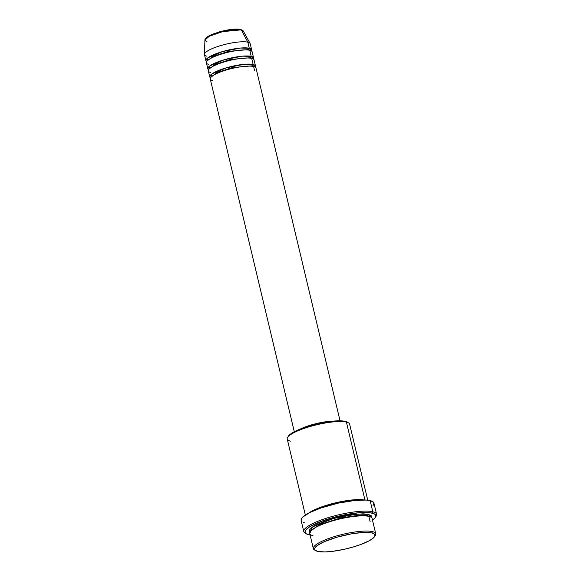 <?xml version="1.0" encoding="UTF-8"?>
<svg xmlns="http://www.w3.org/2000/svg" width="581" height="581" viewBox="0 0 581 581"><rect width="100%" height="100%" fill="white"/><g stroke="black" fill="none" stroke-linecap="round" stroke-linejoin="round"><path stroke-width="0.87" d="M251.653 49.813A23.516 5.171 -13.4 0 1 251.428 50.939L249.278 48.259A1.068 0.959 -76.6 0 0 248.588 49.588L228.18 51.404L213.133 56.386L207.206 60.838L213.133 56.386L228.18 51.404L248.588 49.588A1.068 0.959 103.4 0 1 249.278 48.259L247.826 42.173L249.278 48.259A23.516 5.171 -13.4 0 0 222.944 51.448A23.516 5.171 -13.4 0 0 205.899 60.714A23.516 5.171 -13.4 0 0 206.611 61.615L207.853 57.831L222.559 51.556L240.527 48.049L249.278 48.259A23.516 5.171 -13.4 0 1 251.653 49.813L250.2 43.728A23.516 5.171 166.6 0 0 247.826 42.173L241.311 29.856A1.068 0.959 -76.6 0 0 240.73 29.384A1.068 0.959 103.4 0 1 241.311 29.856L243.207 30.909A19.718 4.336 166.6 0 0 241.311 29.856L247.826 42.173A23.516 5.171 -13.4 0 1 250.091 43.43L243.207 30.909L240.723 29.384C235.603 28.534 228.326 29.413 218.892 32.035L210.772 34.983C206.916 36.734 204.962 38.419 204.911 40.031L209.363 36.218L222.581 31.635L241.311 29.856A19.718 4.336 166.6 0 0 219.792 32.369A19.718 4.336 166.6 0 0 204.911 40.031L206.93 41.6M340.045 420.826L256.003 68.071A23.516 5.171 166.6 0 0 253.628 66.517C251.464 65.522 238.217 65.929 222.908 71.085C207.867 76.3 208.811 80.091 212.624 80.527M211.077 77.07L217.004 72.618L232.044 67.636L252.452 65.82L232.044 67.636L217.004 72.618L211.077 77.07M255.524 66.045L254.071 59.959A23.516 5.171 166.6 0 0 251.696 58.405L253.142 64.491A23.516 5.171 -13.4 0 0 226.815 67.679A23.516 5.171 -13.4 0 0 209.77 76.939A23.516 5.171 -13.4 0 0 210.482 77.847L211.716 74.063L226.43 67.788L244.398 64.28L253.142 64.491A1.068 0.959 -76.6 0 0 252.452 65.82A1.068 0.959 103.4 0 1 253.142 64.491A23.516 5.171 -13.4 0 1 255.524 66.045A23.516 5.171 -13.4 0 1 255.291 67.171L253.142 64.491L251.696 58.405C249.532 57.41 236.285 57.817 220.969 62.966C205.935 68.18 206.88 71.979 210.692 72.407M209.145 68.95L215.072 64.498L230.112 59.516L250.52 57.708L230.112 59.516L215.072 64.498L209.145 68.95M253.585 57.926L252.139 51.84A23.516 5.171 166.6 0 0 249.765 50.286L251.21 56.372A23.516 5.171 -13.4 0 0 224.876 59.56A23.516 5.171 -13.4 0 0 207.831 68.827A23.516 5.171 -13.4 0 0 208.543 69.727L209.785 65.951L224.491 59.676L242.459 56.161L251.21 56.372A1.068 0.959 -76.6 0 0 250.52 57.708A1.068 0.959 103.4 0 1 251.21 56.372A23.516 5.171 -13.4 0 1 253.585 57.926A23.516 5.171 -13.4 0 1 253.36 59.051L251.21 56.372L249.765 50.286C247.593 49.291 234.354 49.705 219.037 54.854C204.004 60.068 204.948 63.859 208.761 64.295M374.513 536.677L375.297 535.471A32.071 7.052 166.6 0 0 372.494 531.615L371.804 532.951A30.996 6.812 -13.4 0 1 374.513 536.677A30.996 6.812 -13.4 0 1 349.101 548.13A30.996 6.812 -13.4 0 1 317.749 551.413L324.968 551.943L332.434 551.362L343.923 549.372L352.718 547.135L360.837 544.477L369.4 540.664L373.416 537.926L374.73 536.292L374.905 534.883L373.91 533.757L371.804 532.951L362.261 532.523L351.505 533.837L336.835 537.229L324.038 541.782L317.219 545.552L315.338 547.28L314.59 548.805L315.004 550.084L317.749 551.413A30.996 6.812 -13.4 0 1 315.752 550.679A30.996 6.812 -13.4 0 1 333.828 538.137A30.996 6.812 -13.4 0 1 371.804 532.951L372.494 531.615A32.071 7.052 -13.4 0 1 375.733 533.736A32.071 7.052 -13.4 0 1 374.818 536.096M367.744 500.197L349.631 424.181A32.071 7.052 166.6 0 0 346.392 422.06A32.071 7.052 -13.4 0 1 348.462 422.823L347.22 422.104A30.996 6.812 166.6 0 0 345.216 421.363L346.392 422.06L364.955 499.987L346.392 422.06A32.071 7.052 166.6 0 0 310.486 426.41A32.071 7.052 166.6 0 0 287.239 439.04L305.352 515.064M375.29 517.468L376.074 516.262A37.416 8.228 166.6 0 0 372.799 511.767L372.109 513.103A36.342 7.989 -13.4 0 1 375.29 517.468A36.342 7.989 -13.4 0 1 372.494 520.148L374.941 517.947L375.747 515.369L374.585 514.04L370.409 512.783L357.998 512.827L337.96 516.298L321.605 521.23L309.688 526.8L305.911 529.901L305.04 531.695L306.267 533.801L310.443 535.065M310.101 535.014A36.342 7.989 -13.4 0 1 308.743 534.745A36.342 7.989 -13.4 0 1 306.398 533.881A36.342 7.989 -13.4 0 1 327.59 519.182A36.342 7.989 -13.4 0 1 372.109 513.103L372.799 511.767A37.416 8.228 -13.4 0 1 376.582 514.236A37.416 8.228 -13.4 0 1 375.609 516.887M375.733 533.736L372.109 518.521A32.071 7.052 166.6 0 0 368.87 516.4C365.914 515.042 347.859 515.601 326.972 522.624C306.47 529.741 307.756 534.912 312.956 535.5M310.624 531.027L319.296 524.825L340.038 518.085L358.615 515.253L367.693 515.703L358.615 515.253L340.038 518.085L319.296 524.825L310.624 531.027M309.818 532.29L312.701 526.858L333.276 518.492L356.908 514.047L368.383 514.374A1.068 0.959 -76.6 0 0 367.693 515.703A1.068 0.959 103.4 0 1 368.383 514.374L371.23 515.746L371.419 517.831M308.627 513.139L321.329 507.017L340.168 501.81L363.946 499.958A32.071 7.052 -13.4 0 0 335.411 502.863A32.071 7.052 -13.4 0 0 308.627 513.139M254.587 70.526L253.628 66.517A23.516 5.171 166.6 0 0 227.294 69.705A23.516 5.171 166.6 0 0 210.249 78.972L294.291 431.727M376.582 514.236L373.924 503.081A37.416 8.228 166.6 0 0 370.141 500.611L372.799 511.767L370.141 500.611A37.416 8.228 166.6 0 0 328.25 505.681A37.416 8.228 166.6 0 0 301.132 520.423L303.79 531.579A37.416 8.228 -13.4 0 1 330.909 516.843A37.416 8.228 -13.4 0 1 372.799 511.767A37.416 8.228 166.6 0 0 326.972 518.027A37.416 8.228 166.6 0 0 305.156 533.162L306.398 533.881M370.17 521.869L368.87 516.4A32.071 7.052 166.6 0 0 332.957 520.75A32.071 7.052 166.6 0 0 309.717 533.387L313.341 548.602A32.071 7.052 -13.4 0 1 336.581 535.965A32.071 7.052 -13.4 0 1 372.494 531.615A32.071 7.052 166.6 0 0 333.211 536.982A32.071 7.052 166.6 0 0 314.51 549.953L315.752 550.679M250.716 54.302L249.765 50.286A23.516 5.171 166.6 0 0 223.431 53.474A23.516 5.171 166.6 0 0 206.386 62.741L207.831 68.827M206.821 56.175A23.516 5.171 -13.4 0 1 204.418 54.309A23.516 5.171 -13.4 0 1 222.167 45.173A23.516 5.171 -13.4 0 1 247.826 42.173A23.516 5.171 166.6 0 0 221.492 45.362A23.516 5.171 166.6 0 0 204.447 54.629L205.899 60.714M205.965 38.382L211.76 34.599L224.186 30.699L240.236 29.406L235.886 29.094L229.72 29.667L219.153 31.984L212.799 34.156M210.206 35.31L208.143 36.45M315.214 550.294A32.071 7.052 -13.4 0 1 313.341 548.602M310.29 532.639L309.266 531.47L309.441 530.017L311.917 527.41L314.96 525.493L323.813 521.549L338.251 517.199L350.343 514.817L363.132 513.822L368.383 514.374L371.52 517.584M305.853 533.503A37.416 8.228 -13.4 0 1 303.79 531.579M301.169 520.561L301.372 518.855L302.97 516.887L310.022 512.427L321.264 507.867L338.563 503.073L355.616 500.328L366.342 500.067L372.69 501.577L373.961 503.756L373.053 505.601M304.909 522.893L303.471 522.457M288.241 436.484L291.974 433.056L297.457 430.201L307.436 426.49L316.086 424.094L327.778 421.791L335.68 420.942L342.071 420.913L347.329 422.169M327.8 421.791A22.448 4.938 166.6 0 0 305.65 427.071L316.187 423.861L327.8 421.791M300.805 428.807A23.516 5.171 -13.4 0 1 332.906 421.16L324.982 421.893L316.115 423.636L307.487 426.127L300.421 428.996M252.648 62.414L251.696 58.405A23.516 5.171 166.6 0 0 225.363 61.593A23.516 5.171 166.6 0 0 208.318 70.853L209.77 76.939M346.61 514.446L330.64 518.252M370.228 516.821L367.693 515.703L370.228 516.821M368.369 516.422A1.068 0.959 103.4 0 1 367.693 515.703M290.478 441.161A32.071 7.052 -13.4 0 1 287.675 437.304A32.071 7.052 -13.4 0 1 313.958 425.459A32.071 7.052 -13.4 0 1 346.392 422.06L345.216 421.363A30.996 6.812 166.6 0 0 313.871 424.653A30.996 6.812 166.6 0 0 288.459 436.099L287.675 437.304M250.542 50.511L248.588 49.588L250.542 50.511M248.9 50.119A1.068 0.959 103.4 0 1 248.588 49.588M252.474 58.63L250.52 57.708L252.474 58.63M250.832 58.231A1.068 0.959 103.4 0 1 250.52 57.708M254.405 66.742L252.452 65.82L254.405 66.742M252.764 66.35A1.068 0.959 103.4 0 1 252.452 65.82M204.418 54.309L204.911 40.031"/></g></svg>

